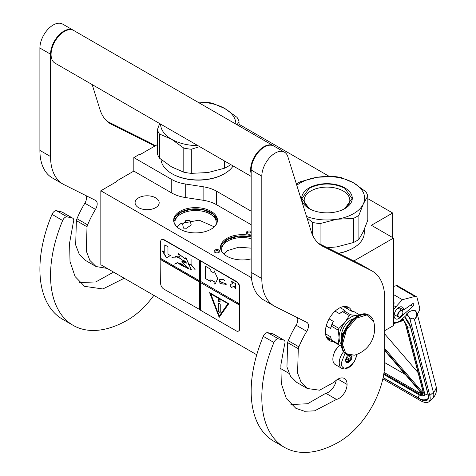 <?xml version="1.0" encoding="UTF-8"?>
<svg xmlns="http://www.w3.org/2000/svg" width="476" height="476" viewBox="0 0 476 476"><rect width="100%" height="100%" fill="white"/><g stroke="black" fill="none" stroke-linecap="round" stroke-linejoin="round"><path stroke-width="0.71" d="M353.823 260.997L393.521 238.077L393.521 325.578L384.739 330.647M367.811 198.653L392.67 213.004L371.387 225.297L393.521 238.077M239.029 124.301L329.19 176.358M157.407 144.579L140.212 154.51L139.682 154.2L133.827 157.58L171.759 179.482A30.101 17.38 0 0 0 185.253 183.98L203.115 186.741A30.101 17.38 180 0 1 216.61 191.239L251.167 211.195M392.67 213.004L392.67 237.583M116.269 181.85L116.269 181.237L133.827 171.098L171.759 193A30.101 17.38 180 0 0 185.253 197.498L203.115 200.259L203.115 186.741M133.827 157.58L133.827 171.098M251.167 224.714L216.61 204.757A30.101 17.38 0 0 0 203.115 200.259M288.997 373.38L280.608 368.537M256.743 354.763L100.835 264.745L100.835 190.763L116.799 181.546L116.269 181.237M100.835 190.763L251.435 277.71M214.182 251.655A2.862 1.648 180 0 1 216.205 249.638A2.862 1.648 180 0 1 219.71 250.804A2.862 1.648 180 0 1 218.966 252.399A2.862 1.648 180 0 1 214.926 252.399A2.862 1.648 180 0 1 214.182 251.655M251.167 233.805A2.862 1.648 180 0 1 248.466 234.198A2.862 1.648 180 0 1 247.181 233.775A2.862 1.648 180 0 1 246.729 231.782A2.862 1.648 180 0 1 249.948 231.009A2.862 1.648 180 0 1 251.167 231.407M180.071 211.314A21.902 12.644 0 0 0 173.657 220.257A21.902 12.644 0 0 0 187.175 231.937A21.902 12.644 0 0 0 211.046 229.2A21.902 12.644 0 0 0 217.461 220.257A21.902 12.644 0 0 0 203.936 208.577A21.902 12.644 0 0 0 180.071 211.314M251.167 235.709A21.902 12.644 0 0 0 226.903 238.351A21.902 12.644 0 0 0 220.489 247.294A21.902 12.644 0 0 0 251.167 258.879M155.646 207.661A12.043 6.95 180 0 1 142.52 209.166A12.043 6.95 180 0 1 135.089 202.746A12.043 6.95 180 0 1 138.617 197.832A12.043 6.95 180 0 1 151.737 196.32A12.043 6.95 180 0 1 159.174 202.746A12.043 6.95 180 0 1 155.646 207.661M186.521 220.263L190.073 220.662L191.221 224.946L186.521 228.248L183.456 228.135L182.623 224.113L186.521 220.263M218.662 252.554A2.106 1.214 180 0 0 219.055 251.846A2.106 1.214 180 0 0 218.978 251.53A2.106 1.214 0 0 0 216.669 250.638A2.106 1.214 0 0 0 214.837 251.846A2.106 1.214 0 0 0 214.908 252.161A2.106 1.214 180 0 0 215.229 252.554M251.167 232.776A2.106 1.214 0 0 0 249.751 232.044A2.106 1.214 180 0 0 247.098 233.222A2.106 1.214 180 0 0 247.49 233.924M173.686 220.87A21.902 12.644 180 0 1 180.071 212.546A21.902 12.644 0 0 1 203.442 209.69A21.902 12.644 0 0 1 217.431 220.87M220.513 247.907A21.902 12.644 180 0 1 226.903 239.583A21.902 12.644 0 0 1 251.167 236.941M215.693 225.225A20.694 11.948 0 0 0 216.253 222.47A20.694 11.948 0 0 0 203.478 211.433A20.694 11.948 0 0 0 180.922 214.021A20.694 11.948 180 0 0 174.865 222.47A20.694 11.948 180 0 0 175.418 225.225M222.25 252.268A20.694 11.948 180 0 1 221.691 249.507A20.694 11.948 180 0 1 227.754 241.058A20.694 11.948 0 0 1 251.167 238.684M173.722 221.215L180.112 212.611L191.162 209.178L203.663 209.821L213.486 214.331L217.395 221.215M188.074 220.085L185.235 220.816M176.846 226.826L180.922 223.482L199.099 220.162L214.271 226.826M223.678 253.863L227.754 250.519L238.815 247.199L251.167 248.151M220.549 248.252L226.939 239.654L238.351 236.173L251.167 237.018M356.685 354.436L356.262 356.994L354.322 361.706L351.246 365.699L348.545 367.787L344.451 369.025L341.738 368.329L335.348 364.646A12.043 6.95 -60 0 1 332.855 359.13A12.043 6.95 120 0 1 340.185 345.165M356.268 354.215C356.732 365.05 340.911 374.184 341.369 362.819L344.999 353.341M351.853 355.62A4.516 2.606 -60 0 1 352.014 356.673A4.516 2.606 -60 0 1 348.819 362.206A4.516 2.606 -60 0 1 345.63 360.362A4.516 2.606 -60 0 1 348.277 355.197M350.979 355.643A3.915 2.261 120 0 1 351.08 355.947L351.77 356.673L351.08 357.5A3.915 2.261 -60 0 1 350.318 359.457L350.235 360.635L349.158 360.903A3.915 2.261 -60 0 1 347.635 361.784L347.165 362.409L346.468 361.677A3.915 2.261 -60 0 1 346.439 361.659A3.915 2.261 -60 0 1 345.713 360.6L345.63 360.219M351.08 355.947L350.52 355.62M351.77 356.673L349.836 355.554M351.08 357.5L347.807 355.608M350.318 359.457L346.534 357.268M349.158 360.903L345.82 358.981M347.635 361.784L345.737 360.683M350.235 360.635L346.07 358.226M382.823 378.914L420.248 400.518A18.064 7.455 -131.3 0 0 428.947 401.679A18.064 7.455 -131.3 0 0 429.798 395.485L433.398 392.319L414.453 319.426C413.698 317.903 412.4 317.772 410.556 319.039L406.712 313.809L406.195 314.261L406.445 315.213L400.78 320.193A10.537 6.081 120 0 1 393.628 322.079L393.521 322.014A10.537 6.081 120 0 0 393.628 322.079M410.556 319.039L410.044 319.491L429.798 395.485M410.044 319.491A5.266 2.178 -131.3 0 0 406.195 314.261M417.012 313.006L417.309 314.154L418.791 311.619A4.516 2.606 120 0 0 419.636 307.573L417.095 297.798A4.516 2.606 120 0 0 416.262 296.602A4.516 2.606 120 0 0 414.852 296.471L396.228 285.719L393.521 286.421M396.228 285.719A4.516 2.606 -60 0 1 397.638 285.85L416.262 296.602M413.715 304.253A1.654 0.958 -60 0 1 412.876 306.383L400.108 317.605A6.771 3.909 -60 0 1 395.508 318.819A6.771 3.909 -60 0 1 395.508 311.001A6.771 3.909 -60 0 1 402.285 307.085A6.771 3.909 -60 0 1 403.684 310.019L412.406 303.831A1.654 0.958 -60 0 1 413.37 303.664A1.654 0.958 -60 0 1 413.674 304.099L412.698 303.664M414.852 296.471L402.41 299.701L395.871 306.841A10.537 6.081 120 0 0 393.521 310.096M406.712 313.809C409.925 310.905 412.823 309.882 415.393 310.745L416.982 312.893A9.782 9.782 0 0 1 417.006 312.97A9.782 6.89 -14.6 0 0 416.994 312.928M402.41 299.701L393.521 294.573M403.684 310.019L399.049 307.341M435.951 385.863C437.26 390.641 436.129 394.86 432.553 398.513A18.064 7.455 -131.3 0 0 433.398 392.319A9.782 6.89 -14.6 0 0 435.951 385.863L417.006 312.97A9.782 6.89 -14.6 0 1 414.453 319.426C416.809 316.939 417.125 314.047 415.393 310.745M402.648 318.295L402.952 319.212L402.458 318.718M422.182 393.426L422.2 394.098L384.739 350.639M423.087 391.308L405.612 324.102A0.75 0.53 -14.6 0 1 405.403 323.841L422.872 391.046A0.75 0.53 -14.6 0 0 423.087 391.308A8.276 3.415 -131.3 0 1 422.777 394.068L422.98 392.801M404.112 320.223L403.511 319.955L404.112 320.223M384.739 362.623L405.296 374.487M418.089 372.643L384.739 333.956M402.886 312.429A3.463 1.999 -60 0 0 401.161 310.727A3.463 1.999 -60 0 0 398.418 313.416A3.463 1.999 120 0 0 398.275 316.415A3.463 1.999 120 0 0 400.441 316.671A3.463 1.999 120 0 0 402.464 314.273A3.463 1.999 -60 0 0 402.886 312.429L402.886 312.185A3.76 2.172 -60 0 1 402.886 312.31M402.886 312.185A3.76 2.172 -60 0 0 402.107 310.465A3.76 2.172 -60 0 0 398.031 313.256A3.76 2.172 120 0 0 398.347 316.98A3.76 2.172 120 0 0 400.227 316.796A3.76 2.172 120 0 0 400.334 316.73M296.375 183.956A41.394 23.895 0 0 1 297.732 183.135A41.394 23.895 0 0 1 300.606 181.624L317.266 177.274L333.92 176.471A41.394 23.895 180 0 1 341.417 177.631L353.585 182.879A37.628 21.723 180 0 0 317.266 177.274A37.628 21.723 0 0 0 300.392 182.897A37.628 21.723 0 0 0 296.798 185.301M306.544 216.491A37.628 21.723 0 0 0 336.74 219.246L353.4 218.442A41.394 23.895 0 0 0 356.268 216.931A41.394 23.895 0 0 0 358.886 215.271L358.886 239.374L363.349 231.532L367.811 220.144L367.811 196.041A41.394 23.895 180 0 0 365.806 191.709L353.638 182.909A37.628 21.723 180 0 1 363.349 203.883L367.811 196.041M327.327 247.764L336.74 246.895L353.4 242.546A41.394 23.895 0 0 0 356.268 241.035A41.394 23.895 0 0 0 358.886 239.374M338.591 253.393A36.503 21.075 0 0 0 352.811 248.311L353.347 248.002A37.253 21.509 0 0 1 338.365 253.274M364.253 229.503L364.253 232.794A37.253 21.509 180 0 1 353.347 248.002L352.811 248.305A36.503 21.075 180 0 1 352.811 248.311M307.008 217.978L312.589 222.435L312.589 235.102M310.037 209.083A22.818 13.173 0 0 1 304.182 200.271A22.818 13.173 0 0 1 310.864 190.959A22.818 13.173 180 0 1 335.735 188.103A22.818 13.173 180 0 1 349.824 200.271A22.818 13.173 180 0 1 343.964 209.083M312.589 222.435A41.394 23.895 0 0 0 320.086 223.595L320.086 244.146M358.886 215.271L363.349 203.883A37.628 21.723 0 0 1 336.74 219.246L320.086 223.595M309.12 187.937A25.287 14.601 0 0 0 309.12 208.583A25.287 14.601 0 0 0 344.88 208.583A25.287 14.601 180 0 1 344.88 208.583A25.287 14.601 180 0 0 344.88 187.937A25.287 14.601 180 0 0 309.12 187.937M353.4 218.442L353.4 242.546M309.21 208.631L301.957 198.456L309.293 188.228C321.098 182.629 332.902 182.629 344.713 188.228L352.05 198.456L344.797 208.631M183.801 172.187L183.801 148.084L171.586 139.254L159.418 134L159.418 158.109L171.634 166.933L183.801 172.187A41.394 23.895 0 0 0 191.304 173.347L207.958 172.544L224.612 168.195A41.394 23.895 0 0 0 227.486 166.683A41.394 23.895 0 0 0 230.104 165.023L230.503 164.452M230.104 164.22L230.104 165.023M171.878 173.651L172.407 173.954A36.503 21.075 0 0 0 224.029 173.954L224.559 173.651A37.253 21.509 0 0 1 171.878 173.651A37.253 21.509 0 0 1 161.007 159.442M233.121 165.963A37.253 21.509 180 0 1 224.559 173.651L224.029 173.954M159.644 123.54L157.407 129.674L157.407 153.778A41.394 23.895 0 0 0 159.418 158.109M197.903 102.179A37.628 21.723 180 0 1 224.803 108.528L212.635 103.28A41.394 23.895 180 0 0 205.138 102.12L197.689 102.06M224.803 108.528L237.018 117.358A41.394 23.895 180 0 1 239.029 121.683L239.029 125.926M157.407 129.674A41.394 23.895 0 0 0 159.418 134M183.801 148.084A41.394 23.895 0 0 0 191.304 149.244L191.304 173.347M199.646 146.638L191.304 149.244M171.634 139.284A37.628 21.723 0 0 0 197.903 145.632M224.85 108.558A37.628 21.723 180 0 1 235.846 124.087M160.59 124.087A37.628 21.723 0 0 0 171.586 139.254M237.036 124.771L239.029 121.683M224.612 161.055L224.612 168.195M251.167 176.382L54.972 63.112A18.814 10.865 -60 0 1 51.075 54.496A18.814 10.865 120 0 1 59.292 35.563A18.814 10.865 120 0 1 73.786 30.523L273.349 145.739A18.814 10.865 120 0 0 258.849 150.779A18.814 10.865 120 0 0 250.638 169.712A18.814 10.865 -60 0 0 251.167 173.71M336.455 399.418L314.612 410.842L304.563 411.27L295.882 408.325L286.35 398.537L281.286 383.531L280.864 364.949L284.6 344.327A4.516 2.606 120 0 0 284.083 340.209A4.516 2.606 120 0 0 283.654 340.042L278.436 338.835A4.516 2.606 120 0 0 273.914 342.488A109.123 63.005 120 0 0 284.416 447.339A109.123 63.005 120 0 0 338.977 441.936A64.724 37.366 120 0 0 384.739 362.664L384.739 298.642A60.208 34.76 120 0 0 372.274 271.082A60.208 34.76 120 0 0 371.203 270.505L322.93 246.401A60.208 34.76 -60 0 1 321.859 245.824A60.208 34.76 -60 0 1 311.25 231.562L287.837 156.646A18.814 10.865 120 0 0 284.523 152.189A18.814 10.865 120 0 0 270.023 157.229A18.814 10.865 120 0 0 261.812 176.168L261.812 278.519A60.208 34.76 120 0 0 274.283 306.08A60.208 34.76 120 0 0 275.348 306.657L306.764 322.347A7.527 4.343 -60 0 1 306.901 322.419A7.527 4.343 -60 0 1 306.758 331.35A66.979 38.669 120 0 0 298.892 346.843A7.527 4.343 120 0 0 298.285 348.759L297.589 373.107L301.147 382.377L307.317 388.511L319.563 390.195L333.884 382.359L335.425 380.967A12.947 7.473 120 0 1 344.386 378.491A12.947 7.473 120 0 1 347.063 384.418A11.442 6.604 120 0 1 338.977 398.43A11.442 6.604 120 0 1 336.455 399.418L325.816 393.271A11.442 6.604 120 0 0 328.333 392.283A11.442 6.604 120 0 0 336.252 380.264M283.654 340.042L273.01 333.896L267.798 332.694A4.516 2.606 -60 0 0 263.27 336.342A109.123 63.005 120 0 0 273.771 441.192L284.416 447.339M273.01 333.896A4.516 2.606 -60 0 1 273.438 334.063L284.083 340.209M290.937 404.529L307.567 403.755L325.816 393.271M297.452 317.694A7.527 4.343 120 0 1 296.114 325.203A66.979 38.669 120 0 0 288.248 340.697A7.527 4.343 -60 0 0 287.641 342.619L286.945 366.942L290.503 376.218L296.679 382.365L307.317 388.511M274.283 306.08L263.639 299.94A60.208 34.76 -60 0 1 251.167 272.373L251.167 170.021L261.812 176.168M284.523 152.189L273.878 146.049A18.814 10.865 120 0 0 259.384 151.088A18.814 10.865 120 0 0 251.167 170.021M371.203 270.505L360.558 264.364L318.414 243.313M360.558 264.364A60.208 34.76 -60 0 1 361.629 264.936L372.274 271.082M337.305 347.926A7.568 4.373 120 0 0 333.89 353.835M351.699 311.149A19.189 11.079 120 0 0 348.569 307.329A19.189 11.079 120 0 0 338.977 308.281A19.189 11.079 120 0 0 326.441 325.191A19.189 11.079 120 0 0 329.38 340.572A19.189 11.079 120 0 0 332.962 341.47M346.873 308.537L345.403 306.443M327.024 338.275L329.576 338.501M124.212 278.246L102.876 288.962L84.609 286.35L75.083 276.562L70.02 261.556L69.597 242.974L73.334 222.351A4.516 2.606 120 0 0 72.81 218.234A4.516 2.606 120 0 0 72.388 218.067L61.743 211.921L56.525 210.719A4.516 2.606 -60 0 0 52.003 214.367A109.123 63.005 120 0 0 62.505 319.217L73.143 325.364A109.123 63.005 120 0 0 127.705 319.961A64.724 37.366 120 0 0 153.873 295.37M61.743 211.921A4.516 2.606 -60 0 1 62.172 212.088L72.81 218.234M79.671 282.554L95.819 281.929L113.568 272.099M86.18 195.719A7.527 4.343 120 0 1 84.847 203.228A66.979 38.669 120 0 0 76.981 218.722A7.527 4.343 -60 0 0 76.374 220.644L75.678 244.967L79.236 254.243L85.406 260.39L96.051 266.536L107.195 268.422M63.016 184.105L52.372 177.965A60.208 34.76 -60 0 1 39.901 150.398L39.901 48.046L50.545 54.193L50.545 156.544A60.208 34.76 120 0 0 63.016 184.105A60.208 34.76 120 0 0 64.082 184.682L95.498 200.372A7.527 4.343 -60 0 1 95.628 200.444A7.527 4.343 -60 0 1 95.486 209.375A66.979 38.669 120 0 0 87.626 224.868A7.527 4.343 120 0 0 87.013 226.79L86.323 251.138L89.881 260.402L96.051 266.536M73.518 30.375A18.814 10.865 120 0 0 73.256 30.214L62.612 24.074A18.814 10.865 120 0 0 48.112 29.113A18.814 10.865 120 0 0 39.901 48.046M155.247 145.829L149.291 142.389L107.148 121.338M149.291 142.389A60.208 34.76 -60 0 1 150.362 142.961L155.283 145.805M72.388 218.067L67.17 216.866A4.516 2.606 120 0 0 62.648 220.513A109.123 63.005 120 0 0 73.143 325.364M73.256 30.214A18.814 10.865 120 0 0 58.756 35.26A18.814 10.865 120 0 0 50.545 54.193M154.908 146.025L111.664 124.426A60.208 34.76 -60 0 1 110.593 123.849A60.208 34.76 -60 0 1 99.984 109.587L92.171 84.585M357.851 315.767L356.643 315.683A16.559 9.562 120 0 0 350.788 317.254A16.559 9.562 120 0 0 344.933 322.442L338.93 328.404A18.588 10.734 120 0 0 338.252 330.154L339.085 337.52L338.252 343.952A18.588 10.734 120 0 0 338.93 344.916L341.393 345.38M349.283 315.528A18.588 10.734 -60 0 1 349.961 315.118A18.588 10.734 -60 0 1 350.639 314.743L343.856 310.828A18.588 10.734 120 0 0 343.178 311.203A18.588 10.734 120 0 0 342.5 311.613L349.283 315.528L344.933 322.442A16.559 9.562 120 0 0 339.085 337.52M342.964 306.675L343.981 306.865L351.223 311.048L354.209 311.756L359.701 314.922M325.53 333.831L330.57 336.74L331.474 340.037A18.588 10.734 -60 0 0 332.153 341.006L338.93 344.916M326.173 336.538L331.302 339.495M331.474 340.037L338.252 343.952M329.089 318.926L333.331 321.377L332.153 324.489A18.588 10.734 120 0 0 331.474 326.238L338.252 330.154M331.474 326.238L330.57 328.494L326.215 325.983M332.153 324.489L338.93 328.404M342.5 311.613L339.513 313.684L335.128 311.149M340.144 307.669L345.035 310.495L343.856 310.828M357.672 315.862A16.559 9.562 120 0 0 356.643 315.683L350.639 314.743M339.085 337.543A16.559 9.562 120 0 0 341.322 344.19M353.418 318.813A13.322 7.693 120 0 0 341.369 336.211A13.322 7.693 -60 0 0 341.744 339.031M333.331 321.377A17.309 9.996 120 0 0 330.57 328.494M343.178 311.203L342.274 311.72A17.309 9.996 120 0 0 339.513 313.684M373.702 321.615A27.543 27.543 0 0 1 354.317 355.197L345.796 353.579L342.494 344.303L346.445 329.933L356.322 318.152L367.216 314.832L373.708 321.633C372.952 318.765 371.494 316.695 369.34 315.415A22.58 13.036 -60 0 1 371.732 317.563M343.303 333.509L342.649 333.135A12.418 7.17 120 0 0 342.327 336.026A12.418 7.17 120 0 0 342.339 336.467M342.649 333.135L342.649 335.407M343.267 333.605A1.505 0.869 -120 0 0 342.958 333.67A1.505 0.869 -120 0 0 342.649 334.36A1.505 0.869 -120 0 0 342.774 335.015M343.071 333.622A1.505 0.869 -120 0 0 342.904 334.616M238.625 330.987A4.516 2.606 -120 0 0 238.791 330.903A4.516 2.606 -120 0 0 239.725 328.839L239.725 287.052A4.516 2.606 -120 0 0 236.536 281.524L164.16 239.737A4.516 2.606 -120 0 0 161.905 239.511A4.516 2.606 -120 0 0 161.751 239.612M239.41 305.057L200.563 282.625L200.563 310.281L236.215 330.868A4.516 2.606 -120 0 0 238.476 331.088A4.516 2.606 -120 0 0 239.41 329.023L239.41 287.236A4.516 2.606 -120 0 0 236.215 281.709L199.712 260.384L199.498 280.786L160.65 258.355L160.65 241.766A4.516 2.606 -120 0 1 161.584 239.696L161.905 239.511M160.858 258.48L160.65 283.547A4.516 2.606 -120 0 0 163.839 289.081L200.563 310.037M199.712 260.384L163.839 239.922A4.516 2.606 -120 0 0 161.584 239.696M235.406 288.474L235.406 283.559L231.152 281.102L232.526 283.482L229.866 285.017L231.372 287.629L234.031 286.088L235.406 288.474M215.432 283.482L217.71 278.597L214.016 270.529L214.016 273.051L210.82 271.207L210.82 269.362L205.501 266.292L205.501 278.579L210.82 281.655L210.82 279.811L214.016 281.655L214.016 284.172L215.134 283.666M215.223 283.613L214.016 284.172M226.784 284.148L219.847 281.554L220.067 283.613L219.234 279.585L223.684 279.4L224.523 280.864L223.768 279.4L224.041 278.793L223.666 279.311L220.233 279.233L219.174 279.507L220.114 283.696L219.894 281.637L226.784 284.148L225.332 284.374M220.174 283.625L224.035 284.166L220.174 283.625M200.563 261.122L200.563 281.399L239.41 303.825M200.563 282.625L239.618 304.932M219.186 317.349L228.766 303.718L209.607 292.657L219.186 317.349M160.858 259.462L199.712 281.893L199.712 309.543M199.498 309.668L199.712 281.893M160.65 259.587L199.498 282.012M162.364 250.923L166.368 257.867L170.378 255.552L167.969 254.166L167.969 246.758L164.767 244.908L164.767 252.316L162.364 250.923M184.73 266.834C182.451 266.144 180.101 264.727 177.691 262.585L188.091 268.607L191.269 269.559L185.824 257.671L185.122 258.89L178.238 253.595L180.315 258.527L186.479 263.115L181.981 261.562L188.091 268.607M188.085 267.595L187.116 267.185L187.038 267.94L180.517 263.299L183.962 266.292L177.072 262.205M185.408 261.348L185.515 262.936L182.028 261.36L181.814 261.77M185.634 265.983L186.741 266.34M180.291 258.337L175.561 256.439L175.013 256.998L171.884 257.242L174.954 257.111L174.876 257.819L175.638 256.57L180.309 258.48M182.82 260.241L184.878 261.056M191.328 269.523L185.878 257.647M185.176 258.849L178.369 253.619M176.477 263.389L177.441 262.568L174.609 264.103L177.572 262.651M176.4 263.258L174.609 264.103M188.335 264.68L191.019 264.543L195.112 269.69L191.078 264.472L191.078 259.396L190.965 264.406L188.335 264.68M199.498 260.509L199.498 280.786M234.031 286.088L235.406 287.98M229.866 285.017L231.58 287.504M232.526 283.482L230.075 284.898M231.574 281.346L232.74 283.363M205.501 278.579L210.82 281.405M205.709 266.411L205.709 278.46M214.016 273.051L214.224 270.832M214.016 281.655L214.224 284.047M210.82 279.811L214.224 281.53M219.234 279.477L218.805 280.049M219.954 281.613L220.602 281.554M224.148 284.083L224.63 284.124M223.666 279.311L224.089 278.823M220.269 279.323L223.785 279.341M219.287 279.555L220.37 279.263M220.281 283.559L223.934 284.077M209.946 292.853L219.353 317.105M162.786 251.173L166.582 257.742M164.767 252.316L164.982 245.033M184.813 266.786L183.962 266.292M185.634 267.274L188.323 268.488M186.538 263.079L182.094 261.497L183.474 261.592M185.313 262.841L186.574 263.05M175.585 256.427L174.894 257.695M175.638 256.57L178.411 256.844M186.717 262.794L185.616 262.972L185.545 261.431M188.252 267.833L187.157 267.982L187.193 267.316L188.187 267.792M187.157 267.167L187.074 267.744M185.491 261.294L185.604 262.883M172.056 257.332L175.043 257.064M188.371 264.817L191.078 264.436M210.743 293.68L228.058 303.676L219.186 316.118L210.743 293.68M187.235 267.298L188.097 267.607M210.529 293.805L228.058 303.676M227.843 303.801L219.186 316.118M220.144 301.213A1.357 0.779 -120 0 0 219.555 299.85A1.357 0.779 -120 0 0 218.508 299.487A1.357 0.779 -120 0 0 218.228 300.106A1.357 0.779 -120 0 0 218.817 301.469A1.357 0.779 -120 0 0 219.864 301.832A1.357 0.779 -120 0 0 220.144 301.213M219.716 312.381A0.75 0.434 -120 0 0 220.096 312.423A0.75 0.434 -120 0 0 220.251 312.077L220.251 304.7A0.75 0.434 -120 0 0 219.716 303.783L218.657 303.164A0.75 0.434 -120 0 0 218.276 303.129A0.75 0.434 -120 0 0 218.121 303.474L218.121 310.846A0.75 0.434 -120 0 0 218.657 311.768L219.93 312.262A0.75 0.434 -120 0 0 220.186 312.333M218.621 299.44A1.357 0.779 -120 0 0 218.442 299.981A1.357 0.779 -120 0 0 218.966 301.272A1.357 0.779 -120 0 0 219.96 301.754M218.401 303.093A0.75 0.434 -120 0 0 218.335 303.349L218.335 310.727A0.75 0.434 -120 0 0 218.865 311.643L219.93 312.262M171.759 179.482L171.759 193M185.253 183.98L185.253 197.498M216.61 204.757L216.61 191.239M341.738 368.329A12.043 6.95 -60 0 1 339.239 362.819A12.043 6.95 -60 0 1 343.559 351.77M404.636 316.802A15.803 6.527 48.7 0 1 410.728 327.357L428.198 394.562A15.803 6.527 48.7 0 1 419.844 398.971L383.079 377.742M410.728 327.357A0.75 0.53 165.4 0 1 410.514 327.095L404.582 316.849M428.198 394.562A0.75 0.53 165.4 0 1 427.989 394.301L410.514 327.095M427.989 394.301C428.424 397.18 428.257 398.733 427.478 398.965A15.053 6.212 48.7 0 1 426.585 399.483M395.871 306.841L393.521 305.485M400.108 317.605L399.293 317.135M410.633 305.092L412.876 306.383M412.835 303.617L413.674 304.099M424.289 391.986A0.75 0.53 165.4 0 1 424.146 391.927A9.782 4.04 48.7 0 1 418.975 394.652L383.727 374.303M419.368 394.866A0.75 0.434 -60 0 1 419.118 394.854A0.75 0.434 -60 0 1 418.975 394.652M406.623 324.513A9.782 4.04 48.7 0 1 406.677 324.715L424.146 391.927M402.506 318.67A8.276 3.415 -131.3 0 1 402.952 319.212L401.262 319.765M393.854 322.198L393.521 322.306M384.739 350.538L422.474 394.312A8.276 3.415 -131.3 0 1 418.707 393.616L383.858 373.499M422.777 394.068L384.739 349.943M393.521 323.234L395.544 322.573M399.209 321.365L403.511 319.955A8.276 3.415 -131.3 0 1 405.612 324.102M384.025 372.405L419.088 392.646A0.75 0.434 120 0 0 418.707 393.616M420.147 391.718L419.088 392.646A7.527 3.106 -131.3 0 0 421.677 393.491M422.944 392.765L384.739 348.444M402.738 318.468L407.153 326.054A2.249 1.583 -14.6 0 0 410.419 326.75M407.153 326.054L424.622 393.259A2.249 1.583 -14.6 0 0 427.894 393.955M419.362 394.991A2.249 1.297 120 0 0 418.91 398.21L383.12 377.545M278.436 338.835L267.798 332.694M347.063 384.418L337.912 379.134M287.641 342.619L298.285 348.759M288.248 340.697L298.892 346.843M296.114 325.203L306.758 331.35M261.812 278.519L251.167 272.373M320.83 245.188L322.93 246.401M273.914 342.488L263.27 336.342M327.702 339.18A19.189 11.079 120 0 0 330.755 339.18M348.057 309.216A19.189 11.079 120 0 0 346.528 306.574M67.17 216.866L56.525 210.719M76.374 220.644L87.013 226.79M76.981 218.722L87.626 224.868M84.847 203.228L95.486 209.375M50.545 156.544L39.901 150.398M109.563 123.213L111.664 124.426M62.648 220.513L52.003 214.367M349.818 355.512A22.58 13.036 -60 0 1 346.766 354.519A22.58 13.036 -60 0 1 342.089 344.184A22.58 13.036 -60 0 1 351.942 321.461A22.58 13.036 -60 0 1 369.34 315.415L368.781 315.088A22.58 13.036 -60 0 0 351.383 321.139A22.58 13.036 -60 0 0 341.53 343.862A22.58 13.036 -60 0 0 346.207 354.198C342.982 352.186 341.351 348.64 341.31 343.553C340.655 328.262 359.1 308.525 368.781 315.088M236.536 281.524L236.215 281.709M239.725 287.052L239.41 287.236M239.725 328.839L239.41 329.023M164.16 239.737L163.839 239.922M393.991 304.914L393.521 304.705M394.782 303.123L393.521 302.569M432.553 398.513L428.947 401.679M383.71 374.41L419.118 394.854C421.064 396.139 422.926 396.318 424.699 395.395L424.687 395.401M422.861 392.956L422.872 391.046M403.731 320.39L393.521 323.745M405.403 323.841L403.612 320.211M427.68 398.775C424.907 400.381 421.986 400.191 418.91 398.21M424.622 393.259L424.705 395.401M398.347 316.98L394.199 314.588M402.107 310.465L397.96 308.067M354.334 355.191L346.207 354.198M238.476 331.088L238.791 330.903"/></g></svg>

